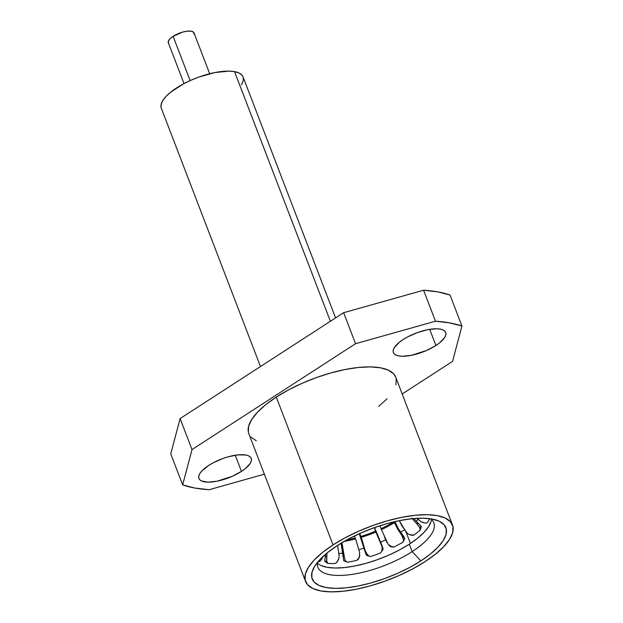 <?xml version="1.0" encoding="UTF-8"?>
<svg xmlns="http://www.w3.org/2000/svg" width="623" height="623" viewBox="0 0 623 623"><rect width="100%" height="100%" fill="white"/><g stroke="black" fill="none" stroke-linecap="round" stroke-linejoin="round"><path stroke-width="0.93" d="M395.309 522.362L398.494 528.927L402.762 535.064C399.211 530.508 396.726 526.271 395.309 522.362L395.021 521.576M359.276 533.732L365.958 554.26L366.76 555.506L370.74 556.464A64.699 23.183 159 0 0 380.583 552.913L381.86 551.191L382.211 547.072L375.918 532.073A55.26 19.804 -21 0 1 361.254 537.361L360.896 536.419A55.26 19.804 159 0 0 375.56 531.131L374.298 527.673M376.183 532.089L382.078 545.616L374.548 527.588M416.063 521.21A64.628 23.16 159 0 0 418.088 519.38A64.628 23.16 -21 0 1 416.063 521.21M410.448 543.443L406.001 531.98L410.448 543.443M426.35 523.016L427.105 522.79A64.699 23.183 159 0 0 429.8 518.679A64.699 23.183 159 0 1 427.105 522.79L426.109 522.993M412.294 535.344L413.867 535.11A64.699 23.183 159 0 0 420.268 529.978L421.319 526.334A64.683 23.183 -21 0 1 419.918 527.634A64.683 23.183 159 0 0 421.319 526.334L418.298 523.289L416.546 523.468L412.208 518.679M317.395 563.192A62.098 22.257 159 0 0 409.303 544.191L412.153 551.612A62.098 22.257 -21 0 1 354.012 574.087A62.098 22.257 -21 0 1 317.886 567.257A62.098 22.257 -21 0 1 317.52 562.296A62.098 22.257 159 0 0 348.296 574.889A62.098 22.257 159 0 0 412.153 551.612L420.875 560.887A71.583 25.652 -21 0 1 342.089 588.182A71.583 25.652 -21 0 1 313.79 567.771A71.583 25.652 -21 0 1 337.191 545.662L348.319 539.121L360.631 533.124L373.644 527.907L386.867 523.663L399.787 520.555L411.912 518.71L422.768 518.188L431.949 519.014L439.098 521.163L443.934 524.535L446.278 529.02L446.037 534.433L443.226 540.577L437.938 547.196L430.392 554.057L420.875 560.887L409.747 567.428L397.435 573.425L384.422 578.642L371.199 582.887L358.28 585.994L346.154 587.839L335.299 588.361L326.117 587.536L318.968 585.394L314.132 582.014L311.788 577.529L312.03 572.116L314.849 565.98L320.129 559.353L327.675 552.492L337.191 545.662A71.583 25.652 -21 0 1 437.214 520.392A71.583 25.652 -21 0 1 420.875 560.887L412.153 551.612A62.098 22.257 159 0 0 430.781 518.819A62.098 22.257 -21 0 1 433.834 522.752A62.098 22.257 -21 0 1 412.153 551.612L409.303 544.191A62.098 22.257 159 0 0 431.474 519.395M248.367 432.136L248.632 426.179L251.731 419.435L257.533 412.146L265.834 404.607L276.293 397.1L333.032 544.899L276.293 397.1A78.7 28.206 159 0 0 248.818 433.67L305.558 581.477A78.7 28.206 -21 0 1 333.032 544.899A78.7 28.206 -21 0 1 406.718 516.42A78.7 28.206 -21 0 1 452.508 525.072A78.7 28.206 -21 0 1 425.034 561.65A78.7 28.206 -21 0 1 351.349 590.129A78.7 28.206 -21 0 1 305.558 581.477M403.143 339.543A28.027 10.046 -21 0 1 429.387 329.396A28.027 10.046 -21 0 1 445.694 332.48A28.027 10.046 -21 0 1 435.905 345.5L429.706 329.341L435.905 345.5A28.027 10.046 -21 0 1 409.661 355.647A28.027 10.046 -21 0 1 393.354 352.563A28.027 10.046 -21 0 1 403.143 339.543L407.497 336.981L417.41 332.589L427.651 329.707L436.653 328.78L440.243 329.108L443.046 329.949L444.939 331.272L445.858 333.025L445.764 335.143L444.658 337.549L439.636 342.829L435.905 345.5L426.732 350.414L411.398 355.336L402.396 356.263L398.806 355.935L396.002 355.094L394.11 353.778L393.191 352.018L393.284 349.9L394.39 347.494L399.413 342.214L403.143 339.543M208.682 465.436A28.027 10.046 -21 0 1 234.926 455.288A28.027 10.046 -21 0 1 251.24 458.372A28.027 10.046 -21 0 1 241.451 471.401L235.245 455.242L241.451 471.401A28.027 10.046 -21 0 1 215.208 481.54A28.027 10.046 -21 0 1 198.901 478.464A28.027 10.046 -21 0 1 208.682 465.436L213.043 462.873L222.956 458.481L228.135 456.823L237.939 454.883L245.789 455L248.585 455.841L250.485 457.165L251.396 458.917L251.303 461.043L250.205 463.442L245.182 468.722L241.451 471.401L232.278 476.307L216.944 481.229L207.942 482.155L201.548 480.995L199.656 479.671L198.737 477.911L198.83 475.793L199.936 473.387L202 470.793L208.682 465.436M243.071 76.941L241.872 74.994L238.913 72.93L234.544 71.622L330.377 321.281L234.544 71.622A43.774 15.684 159 0 0 186.012 82.563A43.774 15.684 159 0 0 161.318 108.254L260.469 366.542M209.678 73.74L193.987 32.863A13.745 4.929 159 0 0 185.989 31.352A13.745 4.929 159 0 0 173.124 36.329L190.124 80.608L173.124 36.329L182.664 32.1L187.468 31.15L191.316 31.212L193.621 32.271L194.026 34.172M326.639 561.245L327.02 553.014L326.538 560.209L327.643 563.387A64.699 23.183 159 0 0 335.166 563.504L336.848 562.234L338.904 558.278L339.161 556.043L337.643 545.366L339.161 556.043L338.748 558.847L337.502 561.416M325.541 554.26L324.684 561.191A64.683 23.183 159 0 0 326.662 561.385A64.683 23.183 -21 0 1 324.684 561.191L327.643 563.387A64.699 23.183 159 0 0 335.166 563.504L336.49 562.6M327.643 563.387L324.684 561.191L325.175 556.876L326.748 555.856L325.175 556.876L325.541 554.252M319.708 561.448L318.945 561.798A64.699 23.183 159 0 1 318.158 561.533A64.699 23.183 159 0 0 318.945 561.798L320.393 560.91L322.223 558.395M322.659 557.383L322.924 556.58M355.242 538.007L355.608 538.95L355.242 538.007A55.26 19.804 159 0 1 346.941 539.868A55.26 19.804 159 0 0 355.242 538.007L354.432 536.006M355.608 538.95A55.26 19.804 -21 0 1 344.332 541.325A55.26 19.804 -21 0 0 355.608 538.95L359.635 552.469L355.608 538.95M341.061 543.24L343.717 560.692L347.408 562.234A64.699 23.183 159 0 0 356.808 560.381L358.435 558.823L359.409 556.822L359.635 552.469M341.957 542.703L344.13 555.537L343.148 556.565L342.557 549.104L341.108 543.373M344.13 555.537L344.94 559.688L345.905 561.3L347.408 562.234L345.905 561.3L344.94 559.688L344.13 555.537L343.148 556.565L343.717 560.692L347.408 562.234A64.699 23.183 159 0 0 356.808 560.381L359.206 557.632L359.541 556.378M359.759 555.233L358.965 557.92M359.705 533.537L360.896 536.419A55.26 19.804 159 0 0 375.56 531.131L375.918 532.073L375.56 531.131M365.296 550.911L367.173 554.641L368.738 555.926L370.74 556.464A64.699 23.183 159 0 0 380.583 552.913L382.989 549.65L382.888 548.201L375.918 532.073A55.26 19.804 -21 0 1 361.254 537.361L365.288 550.88L365.055 551.76L363.225 544.541L359.93 535.235M360.896 536.419L361.254 537.361M365.288 550.88L365.055 551.76L366.76 555.506L370.74 556.464L368.738 555.926L365.981 552.85M380.583 552.913L382.989 549.65L382.779 547.617L381.533 545.016L382.296 547.625L382.164 550.265M389.118 545.39L390.302 546.41L394.071 546.932A64.699 23.183 159 0 0 402.871 542.236L404.802 538.661L404.249 537.353L402.762 535.064L401.516 534.838L394.484 522.65A55.26 19.804 -21 0 1 381.393 529.651L381.035 528.709A55.26 19.804 159 0 0 393.915 521.84A55.26 19.804 159 0 1 381.035 528.709L388.215 544.416L391.844 546.776L394.071 546.932A64.699 23.183 159 0 0 402.871 542.236L403.556 540.507L402.676 536.676L397.544 528.927L394.484 522.65A55.26 19.804 -21 0 1 381.393 529.651M379.944 525.757L381.035 528.709M384.531 537.205L387.031 542.641M388.215 544.416L390.302 546.41L392.116 547.056L394.071 546.932L391.844 546.776L388.176 544.37M402.871 542.236L404.802 538.661L402.762 535.064L401.516 534.838L403.564 539.619M417.067 518.305L421.156 521.864L425.291 523.071L422.16 522.347M426.498 523.009L425.291 523.071M410.658 535.025L408.12 533.888L405.978 531.941L399.32 520.649L401.999 526.022L407.574 533.506M409.521 534.635L413.867 535.11A64.699 23.183 159 0 0 420.268 529.978L419.388 526.723L411.826 518.165M413.727 518.538L418.298 523.289L413.727 518.538M420.268 529.978L421.319 526.334L418.298 523.289L416.546 523.468L419.902 527.611M411.748 535.243L413.867 535.11M168.693 43.306L168.288 41.406L169.845 38.953L173.124 36.329A13.745 4.929 159 0 0 168.327 42.714L184.019 83.591M241.436 84.806L243.157 81.052L243.305 77.735M335.571 317.917L243.048 76.886A43.774 15.684 159 0 0 234.544 71.622L228.929 71.115L214.873 72.564L198.893 77.057L190.934 80.25L183.403 83.918L170.78 92.087L166.17 96.285L162.938 100.334L161.217 104.088L161.069 107.397M450.032 295.029L437.907 291.907L423.578 290.217L343.647 312.691L180.102 418.57L170.757 453.894L182.664 484.904L192.009 449.58L180.102 418.57L170.757 453.894L182.664 484.904L194.781 488.027L209.11 489.717A172.493 61.817 -21 0 1 182.664 484.904L192.009 449.58L355.546 343.701L343.647 312.691L180.102 418.57L192.009 449.58L355.546 343.701L435.485 321.219L423.578 290.217L343.647 312.691L355.546 343.701L435.485 321.219A172.493 61.817 -21 0 1 461.931 326.039L450.032 295.029A172.493 61.817 159 0 0 423.578 290.217L435.485 321.219L449.806 322.916L461.931 326.039L452.586 361.363L402.193 393.985L452.586 361.363L461.931 326.039L450.032 295.029M264.37 474.181L209.11 489.717L264.37 474.181M256.263 440.78L250.944 437.066M452.508 525.072L395.769 377.265A78.7 28.206 159 0 0 349.978 368.614A78.7 28.206 159 0 0 276.293 397.1L288.527 389.912L302.062 383.316L316.367 377.585L330.906 372.912L345.111 369.501L358.443 367.469L370.381 366.892L380.474 367.804L388.331 370.163L393.65 373.878L395.807 377.367M396.228 378.8L395.963 384.757M387.054 398.79L378.761 406.336M333.032 544.899L322.566 552.414L314.272 559.952L308.463 567.241L305.371 573.985L305.106 579.943L307.684 584.872L313.003 588.579L320.853 590.939L330.945 591.85L342.891 591.274L356.216 589.241L370.42 585.83L384.959 581.166L399.265 575.426L412.8 568.838L425.034 561.65L435.5 554.135L443.794 546.597L449.604 539.308L452.695 532.564L452.96 526.606L450.382 521.685L445.063 517.97L437.214 515.61L427.121 514.699L415.183 515.276L401.851 517.308L387.646 520.719L373.107 525.391L358.801 531.123L345.267 537.711L333.032 544.899M404.413 529.815A64.628 23.16 -21 0 1 400.573 532.174A64.628 23.16 159 0 0 404.413 529.815M385.738 539.892A64.628 23.16 -21 0 1 380.458 542.197A64.628 23.16 159 0 0 385.738 539.892M364.198 548.092A64.628 23.16 -21 0 1 358.949 549.618A64.628 23.16 159 0 0 364.198 548.092M343.039 553.053A64.628 23.16 -21 0 1 339.044 553.59A64.628 23.16 159 0 0 343.039 553.053M320.907 565.443L327.106 567.304L335.065 568.02L344.488 567.569L355.009 565.964L366.215 563.27L377.686 559.586L388.978 555.062L399.655 549.86L409.303 544.191L417.566 538.264L424.107 532.315L428.694 526.567L431.132 521.241M356.808 560.381L358.311 559.252L359.206 557.632A64.683 23.183 -21 0 1 359.089 557.655M318.945 561.798L319.654 561.393M335.166 563.504L336.381 562.725M326.538 560.209L326.826 562.078L326.538 560.209M338.569 559.361L336.848 562.234M359.681 555.755L358.435 558.823M382.343 548.123L381.86 551.191M403.097 537.641L403.556 540.507M418.788 525.89L420.229 528.39M411.694 535.235L408.517 534.129M336.755 562.335L336.334 562.771"/></g></svg>
